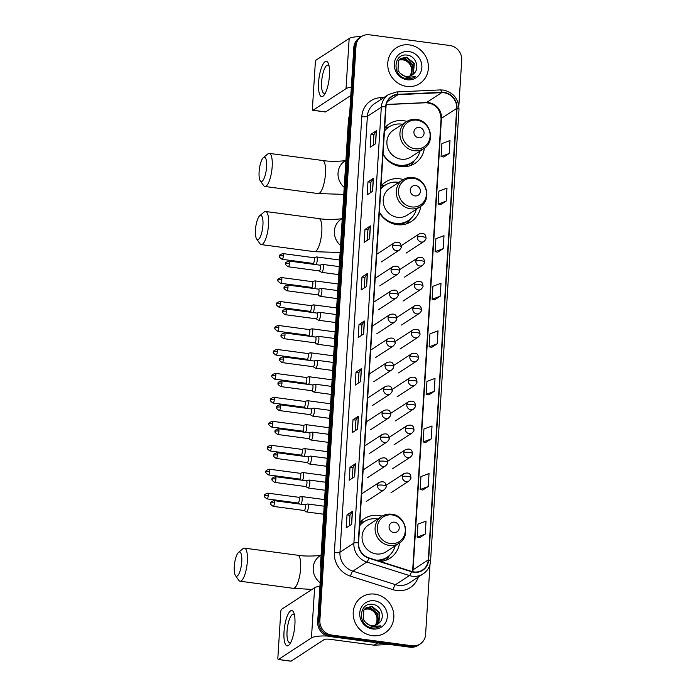 <?xml version="1.0" encoding="UTF-8"?>
<svg xmlns="http://www.w3.org/2000/svg" width="696" height="696" viewBox="0 0 696 696"><rect width="100%" height="100%" fill="white"/><g stroke="black" fill="none" stroke-linecap="round" stroke-linejoin="round"><path stroke-width="1.04" d="M382.052 516.145A23.586 21.959 56.9 0 0 378.737 515.449A23.586 21.959 56.9 0 0 364.4 518.616A23.586 21.959 56.9 0 0 359.841 522.679M403.228 179.516A23.586 21.959 56.9 0 0 399.913 178.82A23.586 21.959 56.9 0 0 385.584 181.987A23.586 21.959 56.9 0 0 381.017 186.049M379.346 212.558A23.586 21.959 56.9 0 0 397.025 224.66A23.586 21.959 56.9 0 0 411.362 221.493A23.586 21.959 56.9 0 0 420.723 206.338M406.882 121.4A23.586 21.959 56.9 0 0 403.567 120.695A23.586 21.959 56.9 0 0 389.238 123.862A23.586 21.959 56.9 0 0 384.671 127.925M383.009 154.434A23.586 21.959 56.9 0 0 400.687 166.535A23.586 21.959 56.9 0 0 415.016 163.369A23.586 21.959 56.9 0 0 424.386 148.213M380.164 561.437A23.586 21.959 56.9 0 0 390.178 558.122A23.586 21.959 56.9 0 0 399.548 542.967M458.847 105.853L461.726 60.169A13.354 12.432 56.9 0 0 449.851 45.51L369.506 34.8A13.354 12.432 56.9 0 0 361.389 36.592L359.214 38.01A13.354 12.432 56.9 0 0 353.829 47.502L317.689 621.815A13.354 12.432 56.9 0 0 329.565 636.475L409.909 647.184A13.354 12.432 56.9 0 0 418.026 645.392L419.114 644.687A13.354 12.432 56.9 0 1 410.997 646.48A13.354 12.432 56.9 0 0 419.114 644.687L420.201 643.974A13.354 12.432 56.9 0 0 425.595 634.482L430.006 564.378M360.302 37.306A13.354 12.432 56.9 0 0 354.916 46.789L318.785 621.102A13.354 12.432 56.9 0 0 330.652 635.77L410.997 646.48L330.652 635.77A13.354 12.432 56.9 0 1 318.785 621.102L354.916 46.789A13.354 12.432 56.9 0 1 360.302 37.306M409.379 44.909A21.358 19.888 56.9 0 0 396.398 47.78A21.358 19.888 56.9 0 0 388.49 69.992A21.358 19.888 56.9 0 0 406.769 86.426A21.358 19.888 56.9 0 0 419.749 83.563A21.358 19.888 56.9 0 0 427.657 61.344A21.358 19.888 56.9 0 0 409.379 44.909A21.358 19.888 56.9 0 0 396.398 47.78A21.358 19.888 56.9 0 0 388.49 69.992A21.358 19.888 56.9 0 0 406.769 86.426A21.358 19.888 56.9 0 0 419.749 83.563A21.358 19.888 56.9 0 0 427.657 61.344A21.358 19.888 56.9 0 0 409.379 44.909M374.822 594.14A21.358 19.888 56.9 0 0 361.85 597.003A21.358 19.888 56.9 0 0 353.933 619.222A21.358 19.888 56.9 0 0 372.212 635.657A21.358 19.888 56.9 0 0 385.192 632.786A21.358 19.888 56.9 0 0 393.101 610.575A21.358 19.888 56.9 0 0 374.822 594.14A21.358 19.888 56.9 0 0 361.85 597.003A21.358 19.888 56.9 0 0 353.933 619.222A21.358 19.888 56.9 0 0 372.212 635.657A21.358 19.888 56.9 0 0 385.192 632.786A21.358 19.888 56.9 0 0 393.101 610.575A21.358 19.888 56.9 0 0 374.822 594.14M444.031 92.751A14.242 13.259 -123.1 0 1 456.689 108.393L428.284 559.88A14.242 13.259 -123.1 0 1 422.533 570.007A14.242 13.259 -123.1 0 1 411.545 571.399L368.897 557.87A14.242 13.259 -123.1 0 1 358.579 542.75L386.002 106.81A14.242 13.259 -123.1 0 1 391.752 96.692A14.242 13.259 -123.1 0 1 398.042 94.673L441.664 92.646A14.242 13.259 -123.1 0 1 444.031 92.751M444.048 92.403A14.599 13.589 56.9 0 0 441.629 92.298L398.008 94.325A14.599 13.589 56.9 0 0 385.662 106.766L358.24 542.706A14.599 13.589 56.9 0 0 368.819 558.201L411.466 571.729A14.599 13.589 56.9 0 0 428.623 559.932L457.028 108.437A14.599 13.589 56.9 0 0 444.048 92.403M419.792 537.599L425.23 534.093L426.039 521.121L417.957 524.149L417.139 537.121L419.845 537.608M422.785 490.027L428.223 486.521L429.032 473.55L420.95 476.577L420.132 489.549L422.837 490.036M425.778 442.456L431.215 438.95L432.025 425.978L423.942 429.006L423.125 441.977L425.83 442.465M428.771 394.884L434.208 391.378L435.017 378.406L426.935 381.434L426.117 394.406L428.823 394.893M443.735 157.026L449.172 153.529L449.99 140.549L441.899 143.576L441.081 156.548L443.787 157.035M440.742 204.598L446.18 201.101L446.997 188.12L438.906 191.148L438.089 204.119L440.794 204.607M437.749 252.17L443.187 248.663L444.005 235.692L435.913 238.719L435.096 251.691L437.801 252.178M434.756 299.741L440.194 296.235L441.012 283.263L432.921 286.291L432.103 299.263L434.809 299.75M431.764 347.313L437.201 343.807L438.019 330.835L429.928 333.863L429.11 346.834L431.816 347.321M361.389 36.592A13.354 12.432 56.9 0 0 356.004 46.084L319.873 620.397A13.354 12.432 56.9 0 0 331.74 635.057L412.093 645.766A13.354 12.432 56.9 0 0 420.201 643.974M357.631 429.145L352.193 432.695L353.002 419.723L358.449 416.173L357.631 429.145M354.638 476.717L349.201 480.266L350.01 467.294L355.456 463.745L354.638 476.717M351.645 524.288L346.208 527.838L347.017 514.857L352.463 511.316L351.645 524.288M366.609 286.43L361.172 289.98L361.981 277.008L367.427 273.458L366.609 286.43M369.602 238.859L364.165 242.408L364.974 229.436L370.42 225.887L369.602 238.859M372.595 191.287L367.157 194.837L367.966 181.865L373.413 178.315L372.595 191.287M375.588 143.715L370.15 147.265L370.959 134.293L376.405 130.744L375.588 143.715M360.624 381.573L355.186 385.123L355.995 372.151L361.441 368.602L360.624 381.573M363.616 334.002L358.179 337.551L358.988 324.58L364.434 321.03L363.616 334.002M358.988 324.58L361.937 324.971M361.267 335.533L361.937 324.945L364.295 321.16A3.558 0.809 3.6 0 1 364.434 321.03M355.995 372.151L358.945 372.543L361.302 368.732A3.558 0.809 3.6 0 1 361.441 368.602M370.959 134.293L373.909 134.685L376.266 130.874A3.558 0.809 3.6 0 1 376.405 130.744M367.966 181.865L370.916 182.256M370.246 192.818L370.916 182.239L373.274 178.446A3.558 0.809 3.6 0 1 373.413 178.315M364.974 229.436L367.923 229.828L370.281 226.017A3.558 0.809 3.6 0 1 370.42 225.887M361.981 277.008L364.93 277.4M364.26 287.961L364.93 277.373L367.288 273.589A3.558 0.809 3.6 0 1 367.427 273.458M347.017 514.857L349.957 515.258M349.296 525.819L349.966 515.231L352.324 511.447A3.558 0.809 3.6 0 1 352.463 511.316M350.01 467.294L352.95 467.686L355.317 463.875A3.558 0.809 3.6 0 1 355.456 463.745M353.002 419.723L355.943 420.114M355.282 430.676L355.952 420.088L358.31 416.304A3.558 0.809 3.6 0 1 358.449 416.173M437.201 343.807L429.11 346.834M440.194 296.235L432.103 299.263M443.187 248.663L435.096 251.691M446.18 201.101L438.089 204.119M449.172 153.529L441.081 156.548M434.208 391.378L426.117 394.406M431.215 438.95L423.125 441.977M428.223 486.521L420.132 489.549M425.23 534.093L417.139 537.121M367.253 240.39L367.923 229.81M373.239 145.246L373.909 134.667M358.275 383.105L358.945 372.517M352.289 478.248L352.959 467.66M399.156 59.795L403.202 59.473C409.848 61.448 412.528 65.998 411.232 73.123A10.057 9.361 56.9 0 0 405.107 60.448L402.775 59.752L398.973 59.995M399.904 59.064L404.933 58.351L412.615 64.528L411.71 74.489L410.596 75.812M399.713 59.238L404.498 58.629L412.18 64.806L411.275 74.768L410.353 75.899M413.528 73.924C420.193 68.652 415.99 56.341 407.804 55.262C393.31 52.069 391.561 76.369 406.133 78.578L406.847 78.692C409.988 79.074 412.806 78.378 415.303 76.595L406.464 77.491L400.104 73.228A10.057 9.361 56.9 0 0 406.099 76.334A10.057 9.361 56.9 0 0 412.206 74.977A10.057 9.361 56.9 0 0 413.528 73.924L412.189 74.994M400.104 73.228L398.034 70.4L398.364 60.813L400.739 58.447L406.655 57.22L414.337 63.397L413.441 73.358L411.527 75.386M400.522 58.594L406.229 57.498L413.911 63.675L413.006 73.637L411.301 75.499M408.961 51.574A14.512 13.511 56.9 0 0 394.284 63.832A14.512 13.511 56.9 0 0 407.186 79.77A14.512 13.511 56.9 0 0 421.863 67.503A14.512 13.511 56.9 0 0 408.961 51.574M411.232 73.123L409.909 76.047M318.577 82.528A17.8 5.072 97.6 0 1 322.927 64.38A17.8 5.072 97.6 0 1 328.616 64.189A17.8 5.072 97.6 0 1 329.452 75.429A17.8 5.072 97.6 0 1 324.58 94.456A17.8 5.072 97.6 0 1 318.577 82.528M329.086 66.12A14.242 4.054 -82.4 0 0 327.851 65.119A14.242 4.054 -82.4 0 0 321.613 82.076A14.242 4.054 -82.4 0 0 324.084 93.36A14.242 4.054 -82.4 0 0 325.545 92.716M361.441 36.557A17.8 4.063 -176.4 0 0 349.175 38.506L316.123 60.073A2.227 0.635 -82.4 0 0 315.305 62.675L312.426 108.515A2.227 0.635 -82.4 0 0 312.808 110.281A2.227 0.635 -82.4 0 0 312.965 110.238L325.658 111.925L350.801 95.517M351.332 87.157A17.8 4.063 -176.4 0 0 346.016 88.679L312.965 110.238M259.112 171.799A12.241 3.489 -82.4 0 0 260.278 180.803A12.241 3.489 -82.4 0 0 264.045 178.507A12.241 3.489 -82.4 0 0 266.594 166.918A12.241 3.489 -82.4 0 0 263.366 157.635A12.241 3.489 -82.4 0 0 259.112 171.799M263.366 157.635L267.786 153.938A16.687 4.75 97.6 0 1 269.282 153.381A16.687 4.75 97.6 0 1 272.18 166.596A16.687 4.75 97.6 0 1 264.871 186.467A16.687 4.75 97.6 0 1 263.575 185.528L260.278 180.803M418.661 137.808A5.342 4.976 56.9 0 0 424.064 133.293A5.342 4.976 56.9 0 0 419.314 127.429A5.342 4.976 56.9 0 0 413.92 131.935A5.342 4.976 56.9 0 0 418.661 137.808M406.412 121.696L393.37 130.196A16.025 14.92 56.9 0 0 387.437 146.865A16.025 14.92 56.9 0 0 401.148 159.184A16.025 14.92 56.9 0 0 410.884 157.035L423.916 148.535C435.905 141.653 430.441 120.53 416.46 119.46C412.806 119.007 409.457 119.755 406.412 121.696A16.025 14.92 56.9 0 0 400.478 138.356A16.025 14.92 56.9 0 0 414.181 150.684A16.025 14.92 56.9 0 0 423.916 148.535M383.044 153.816A21.141 19.679 56.9 0 0 399.2 165.222A21.141 19.679 56.9 0 0 412.049 162.386A21.141 19.679 56.9 0 0 420.001 151.084M402.497 124.245A21.141 19.679 56.9 0 0 401.783 124.14A21.141 19.679 56.9 0 0 388.942 126.976A21.141 19.679 56.9 0 0 384.479 131.092M391.596 163.282A21.141 19.679 56.9 0 0 398.66 165.578A21.141 19.679 56.9 0 0 411.501 162.742L412.049 162.386M388.942 126.976L388.403 127.333A21.141 19.679 56.9 0 0 384.496 130.752M384.54 130.022A21.341 19.871 56.9 0 1 388.638 127.011L384.984 127.403M414.485 160.48L413.633 161.768A23.142 21.55 -123.1 0 1 410.266 165.665M255.458 229.924A12.241 3.489 -82.4 0 0 256.624 238.928A12.241 3.489 -82.4 0 0 260.382 236.631A12.241 3.489 -82.4 0 0 262.931 225.043A12.241 3.489 -82.4 0 0 259.712 215.76A12.241 3.489 -82.4 0 0 255.458 229.924M259.712 215.76L264.132 212.062A16.687 4.75 97.6 0 1 265.628 211.497A16.687 4.75 97.6 0 1 268.525 224.721A16.687 4.75 97.6 0 1 261.217 244.592A16.687 4.75 97.6 0 1 259.921 243.652L256.624 238.928M415.007 195.924A5.342 4.976 56.9 0 0 420.41 191.417A5.342 4.976 56.9 0 0 415.66 185.545A5.342 4.976 56.9 0 0 410.257 190.06A5.342 4.976 56.9 0 0 415.007 195.924M402.749 179.82L389.716 188.32A16.025 14.92 56.9 0 0 383.783 204.981A16.025 14.92 56.9 0 0 397.494 217.309A16.025 14.92 56.9 0 0 407.221 215.16L420.262 206.651C432.251 199.769 426.779 178.654 412.806 177.576C409.152 177.132 405.803 177.871 402.749 179.82A16.025 14.92 56.9 0 0 396.816 196.481A16.025 14.92 56.9 0 0 410.527 208.8A16.025 14.92 56.9 0 0 420.262 206.651M379.39 211.941A21.141 19.679 56.9 0 0 395.546 223.346A21.141 19.679 56.9 0 0 408.387 220.51A21.141 19.679 56.9 0 0 416.347 209.209M398.834 182.369A21.141 19.679 56.9 0 0 398.129 182.265A21.141 19.679 56.9 0 0 385.288 185.101A21.141 19.679 56.9 0 0 380.816 189.208M387.942 221.406A21.141 19.679 56.9 0 0 394.997 223.703A21.141 19.679 56.9 0 0 407.847 220.867L408.387 220.51M385.288 185.101L384.74 185.458A21.141 19.679 56.9 0 0 380.842 188.877M380.886 188.137A21.341 19.871 56.9 0 1 384.984 185.136L381.321 185.528M410.831 218.605L409.97 219.893A23.142 21.55 -123.1 0 1 406.603 223.781M234.274 566.553A12.241 3.489 -82.4 0 0 235.448 575.557A12.241 3.489 -82.4 0 0 239.206 573.26A12.241 3.489 -82.4 0 0 241.756 561.672A12.241 3.489 -82.4 0 0 238.537 552.389A12.241 3.489 -82.4 0 0 234.274 566.553M238.537 552.389L242.947 548.692A16.687 4.75 97.6 0 1 244.453 548.135A16.687 4.75 97.6 0 1 247.341 561.35A16.687 4.75 97.6 0 1 240.042 581.221A16.687 4.75 97.6 0 1 238.737 580.281L235.448 575.557M393.832 532.553A5.342 4.976 56.9 0 0 399.234 528.047A5.342 4.976 56.9 0 0 394.484 522.174A5.342 4.976 56.9 0 0 389.081 526.689A5.342 4.976 56.9 0 0 393.832 532.553M381.573 516.449L368.541 524.949A16.025 14.92 56.9 0 0 362.599 541.61A16.025 14.92 56.9 0 0 376.31 553.938A16.025 14.92 56.9 0 0 386.045 551.789L399.086 543.28C411.066 536.399 405.603 515.284 391.622 514.205C387.968 513.761 384.618 514.501 381.573 516.449A16.025 14.92 56.9 0 0 375.64 533.11A16.025 14.92 56.9 0 0 389.351 545.429A16.025 14.92 56.9 0 0 399.086 543.28M376.023 560.123A21.141 19.679 56.9 0 0 387.211 557.139A21.141 19.679 56.9 0 0 395.171 545.838M377.658 518.998A21.141 19.679 56.9 0 0 376.954 518.894A21.141 19.679 56.9 0 0 364.104 521.73A21.141 19.679 56.9 0 0 359.641 525.837M377.171 560.489A21.141 19.679 56.9 0 0 386.663 557.496L387.211 557.139M364.104 521.73L363.564 522.087A21.141 19.679 56.9 0 0 359.658 525.506M359.71 524.767A21.341 19.871 56.9 0 1 363.808 521.765L360.145 522.157M389.656 555.234L388.794 556.522A23.142 21.55 -123.1 0 1 385.427 560.41M315.975 264.637A4.002 1.14 -82.4 0 0 317.254 260.113A4.002 1.14 -82.4 0 0 316.567 256.937A4.002 1.14 -82.4 0 0 316.419 256.954A4.002 1.14 -82.4 0 0 316.28 257.015M313.017 263.401A2.897 0.827 -82.4 0 0 313.113 263.436A2.897 0.827 -82.4 0 0 313.322 263.384A2.897 0.827 -82.4 0 0 314.383 259.991A2.897 0.827 -82.4 0 0 313.879 257.703A2.897 0.827 -82.4 0 0 313.774 257.711M314.47 288.596A4.002 1.14 -82.4 0 0 315.749 284.072A4.002 1.14 -82.4 0 0 315.053 280.897A4.002 1.14 -82.4 0 0 314.914 280.906A4.002 1.14 -82.4 0 0 314.775 280.975M311.512 287.361A2.897 0.827 -82.4 0 0 311.608 287.396A2.897 0.827 -82.4 0 0 311.817 287.344A2.897 0.827 -82.4 0 0 312.869 283.951A2.897 0.827 -82.4 0 0 312.374 281.663A2.897 0.827 -82.4 0 0 312.269 281.671M312.965 312.548A4.002 1.14 -82.4 0 0 314.244 308.024A4.002 1.14 -82.4 0 0 313.548 304.857A4.002 1.14 -82.4 0 0 313.409 304.865A4.002 1.14 -82.4 0 0 313.261 304.935M309.998 311.321A2.897 0.827 -82.4 0 0 310.103 311.356A2.897 0.827 -82.4 0 0 310.303 311.295A2.897 0.827 -82.4 0 0 311.364 307.91A2.897 0.827 -82.4 0 0 310.868 305.622A2.897 0.827 -82.4 0 0 310.764 305.631M311.46 336.507A4.002 1.14 -82.4 0 0 312.739 331.983A4.002 1.14 -82.4 0 0 312.043 328.816A4.002 1.14 -82.4 0 0 311.895 328.825A4.002 1.14 -82.4 0 0 311.756 328.895M308.493 335.281A2.897 0.827 -82.4 0 0 308.589 335.315A2.897 0.827 -82.4 0 0 308.798 335.255A2.897 0.827 -82.4 0 0 309.859 331.87A2.897 0.827 -82.4 0 0 309.355 329.582A2.897 0.827 -82.4 0 0 309.25 329.591M309.946 360.467A4.002 1.14 -82.4 0 0 311.225 355.943A4.002 1.14 -82.4 0 0 310.538 352.776A4.002 1.14 -82.4 0 0 310.39 352.785A4.002 1.14 -82.4 0 0 310.251 352.855M306.988 359.24A2.897 0.827 -82.4 0 0 307.084 359.275A2.897 0.827 -82.4 0 0 307.293 359.214A2.897 0.827 -82.4 0 0 308.354 355.83A2.897 0.827 -82.4 0 0 307.85 353.533A2.897 0.827 -82.4 0 0 307.745 353.542M308.441 384.427A4.002 1.14 -82.4 0 0 309.72 379.903A4.002 1.14 -82.4 0 0 309.024 376.727A4.002 1.14 -82.4 0 0 308.885 376.745A4.002 1.14 -82.4 0 0 308.746 376.806M305.483 383.191A2.897 0.827 -82.4 0 0 305.579 383.235A2.897 0.827 -82.4 0 0 305.788 383.174A2.897 0.827 -82.4 0 0 306.84 379.79A2.897 0.827 -82.4 0 0 306.344 377.493A2.897 0.827 -82.4 0 0 306.24 377.502M306.936 408.387A4.002 1.14 -82.4 0 0 308.215 403.863A4.002 1.14 -82.4 0 0 307.519 400.687A4.002 1.14 -82.4 0 0 307.38 400.705A4.002 1.14 -82.4 0 0 307.232 400.765M303.969 407.151A2.897 0.827 -82.4 0 0 304.074 407.186A2.897 0.827 -82.4 0 0 304.274 407.134A2.897 0.827 -82.4 0 0 305.335 403.741A2.897 0.827 -82.4 0 0 304.839 401.453A2.897 0.827 -82.4 0 0 304.735 401.462M305.431 432.346A4.002 1.14 -82.4 0 0 306.71 427.822A4.002 1.14 -82.4 0 0 306.014 424.647A4.002 1.14 -82.4 0 0 305.866 424.656A4.002 1.14 -82.4 0 0 305.727 424.725M302.464 431.111A2.897 0.827 -82.4 0 0 302.56 431.146A2.897 0.827 -82.4 0 0 302.769 431.094A2.897 0.827 -82.4 0 0 303.83 427.701A2.897 0.827 -82.4 0 0 303.325 425.413A2.897 0.827 -82.4 0 0 303.221 425.421M303.917 456.306A4.002 1.14 -82.4 0 0 305.196 451.782A4.002 1.14 -82.4 0 0 304.509 448.607A4.002 1.14 -82.4 0 0 304.361 448.615A4.002 1.14 -82.4 0 0 304.222 448.685M300.959 455.071A2.897 0.827 -82.4 0 0 301.055 455.106A2.897 0.827 -82.4 0 0 301.264 455.053A2.897 0.827 -82.4 0 0 302.325 451.66A2.897 0.827 -82.4 0 0 301.82 449.372A2.897 0.827 -82.4 0 0 301.716 449.381M302.412 480.257A4.002 1.14 -82.4 0 0 303.691 475.733A4.002 1.14 -82.4 0 0 302.995 472.567A4.002 1.14 -82.4 0 0 302.856 472.575A4.002 1.14 -82.4 0 0 302.716 472.645M299.454 479.031A2.897 0.827 -82.4 0 0 299.55 479.065A2.897 0.827 -82.4 0 0 299.75 479.005A2.897 0.827 -82.4 0 0 300.811 475.62A2.897 0.827 -82.4 0 0 300.315 473.332A2.897 0.827 -82.4 0 0 300.211 473.341M300.907 504.217A4.002 1.14 -82.4 0 0 302.186 499.693A4.002 1.14 -82.4 0 0 301.49 496.526A4.002 1.14 -82.4 0 0 301.342 496.535A4.002 1.14 -82.4 0 0 301.203 496.605M297.94 502.99A2.897 0.827 -82.4 0 0 298.045 503.025A2.897 0.827 -82.4 0 0 298.245 502.964A2.897 0.827 -82.4 0 0 299.306 499.58A2.897 0.827 -82.4 0 0 298.801 497.292A2.897 0.827 -82.4 0 0 298.706 497.301M319.22 270.901L321.526 272.301A4.002 1.14 -82.4 0 0 321.656 272.353A4.002 1.14 -82.4 0 0 321.944 272.275A4.002 1.14 -82.4 0 0 323.379 268.056A4.002 1.14 -82.4 0 0 322.718 264.41A4.002 1.14 -82.4 0 0 322.579 264.419A4.002 1.14 -82.4 0 0 322.431 264.489M319.168 270.875A2.897 0.827 -82.4 0 0 319.273 270.909A2.897 0.827 -82.4 0 0 319.473 270.857A2.897 0.827 -82.4 0 0 320.534 267.464A2.897 0.827 -82.4 0 0 320.038 265.176A2.897 0.827 -82.4 0 0 319.934 265.185M317.715 294.86L320.021 296.261A4.002 1.14 -82.4 0 0 320.151 296.313A4.002 1.14 -82.4 0 0 320.438 296.235A4.002 1.14 -82.4 0 0 321.865 292.015A4.002 1.14 -82.4 0 0 321.213 288.37A4.002 1.14 -82.4 0 0 321.065 288.379A4.002 1.14 -82.4 0 0 320.926 288.449M317.663 294.834A2.897 0.827 -82.4 0 0 317.759 294.869A2.897 0.827 -82.4 0 0 317.968 294.808A2.897 0.827 -82.4 0 0 319.029 291.424A2.897 0.827 -82.4 0 0 318.524 289.136A2.897 0.827 -82.4 0 0 318.42 289.144M316.202 318.82L318.507 320.221A4.002 1.14 -82.4 0 0 318.646 320.264A4.002 1.14 -82.4 0 0 318.933 320.186A4.002 1.14 -82.4 0 0 320.36 315.975A4.002 1.14 -82.4 0 0 319.708 312.33A4.002 1.14 -82.4 0 0 319.56 312.339A4.002 1.14 -82.4 0 0 319.421 312.408M316.158 318.794A2.897 0.827 -82.4 0 0 316.254 318.829A2.897 0.827 -82.4 0 0 316.462 318.768A2.897 0.827 -82.4 0 0 317.524 315.384A2.897 0.827 -82.4 0 0 317.019 313.096A2.897 0.827 -82.4 0 0 316.915 313.104M314.696 342.78L317.002 344.181A4.002 1.14 -82.4 0 0 317.141 344.224A4.002 1.14 -82.4 0 0 317.42 344.146A4.002 1.14 -82.4 0 0 318.855 339.926A4.002 1.14 -82.4 0 0 318.194 336.29A4.002 1.14 -82.4 0 0 318.055 336.298A4.002 1.14 -82.4 0 0 317.915 336.368M314.653 342.754A2.897 0.827 -82.4 0 0 314.749 342.789A2.897 0.827 -82.4 0 0 314.957 342.728A2.897 0.827 -82.4 0 0 316.01 339.344A2.897 0.827 -82.4 0 0 315.514 337.047A2.897 0.827 -82.4 0 0 315.41 337.055M313.191 366.74L315.497 368.132A4.002 1.14 -82.4 0 0 315.627 368.184A4.002 1.14 -82.4 0 0 315.914 368.106A4.002 1.14 -82.4 0 0 317.35 363.886A4.002 1.14 -82.4 0 0 316.689 360.241A4.002 1.14 -82.4 0 0 316.55 360.258A4.002 1.14 -82.4 0 0 316.402 360.319M313.139 366.705A2.897 0.827 -82.4 0 0 313.243 366.74A2.897 0.827 -82.4 0 0 313.444 366.688A2.897 0.827 -82.4 0 0 314.505 363.303A2.897 0.827 -82.4 0 0 314.009 361.006A2.897 0.827 -82.4 0 0 313.905 361.015M311.686 390.7L313.992 392.092A4.002 1.14 -82.4 0 0 314.122 392.144A4.002 1.14 -82.4 0 0 314.409 392.065A4.002 1.14 -82.4 0 0 315.836 387.846A4.002 1.14 -82.4 0 0 315.184 384.201A4.002 1.14 -82.4 0 0 315.036 384.218A4.002 1.14 -82.4 0 0 314.897 384.279M311.634 390.665A2.897 0.827 -82.4 0 0 311.73 390.7A2.897 0.827 -82.4 0 0 311.939 390.647A2.897 0.827 -82.4 0 0 313 387.254A2.897 0.827 -82.4 0 0 312.495 384.966A2.897 0.827 -82.4 0 0 312.391 384.975M310.172 414.651L312.478 416.051A4.002 1.14 -82.4 0 0 312.617 416.104A4.002 1.14 -82.4 0 0 312.904 416.025A4.002 1.14 -82.4 0 0 314.331 411.806A4.002 1.14 -82.4 0 0 313.678 408.16A4.002 1.14 -82.4 0 0 313.531 408.169A4.002 1.14 -82.4 0 0 313.391 408.239M310.129 414.625A2.897 0.827 -82.4 0 0 310.225 414.659A2.897 0.827 -82.4 0 0 310.433 414.607A2.897 0.827 -82.4 0 0 311.495 411.214A2.897 0.827 -82.4 0 0 310.99 408.926A2.897 0.827 -82.4 0 0 310.886 408.935M308.667 438.611L310.973 440.011A4.002 1.14 -82.4 0 0 311.112 440.063A4.002 1.14 -82.4 0 0 311.39 439.985A4.002 1.14 -82.4 0 0 312.826 435.766A4.002 1.14 -82.4 0 0 312.165 432.12A4.002 1.14 -82.4 0 0 312.025 432.129A4.002 1.14 -82.4 0 0 311.886 432.199M308.624 438.584A2.897 0.827 -82.4 0 0 308.72 438.619A2.897 0.827 -82.4 0 0 308.928 438.567A2.897 0.827 -82.4 0 0 309.981 435.174A2.897 0.827 -82.4 0 0 309.485 432.886A2.897 0.827 -82.4 0 0 309.381 432.895M307.162 462.57L309.468 463.971A4.002 1.14 -82.4 0 0 309.598 464.023A4.002 1.14 -82.4 0 0 309.885 463.945A4.002 1.14 -82.4 0 0 311.321 459.725A4.002 1.14 -82.4 0 0 310.66 456.08A4.002 1.14 -82.4 0 0 310.52 456.089A4.002 1.14 -82.4 0 0 310.373 456.158M307.11 462.544A2.897 0.827 -82.4 0 0 307.214 462.579A2.897 0.827 -82.4 0 0 307.415 462.518A2.897 0.827 -82.4 0 0 308.476 459.134A2.897 0.827 -82.4 0 0 307.98 456.846A2.897 0.827 -82.4 0 0 307.876 456.854M305.657 486.53L307.963 487.931A4.002 1.14 -82.4 0 0 308.093 487.974A4.002 1.14 -82.4 0 0 308.38 487.896A4.002 1.14 -82.4 0 0 309.807 483.677A4.002 1.14 -82.4 0 0 309.155 480.04A4.002 1.14 -82.4 0 0 309.007 480.049A4.002 1.14 -82.4 0 0 308.867 480.118M305.605 486.504A2.897 0.827 -82.4 0 0 305.701 486.539A2.897 0.827 -82.4 0 0 305.909 486.478A2.897 0.827 -82.4 0 0 306.971 483.094A2.897 0.827 -82.4 0 0 306.466 480.805A2.897 0.827 -82.4 0 0 306.362 480.814M304.143 510.49L306.449 511.891A4.002 1.14 -82.4 0 0 306.588 511.934A4.002 1.14 -82.4 0 0 306.875 511.856A4.002 1.14 -82.4 0 0 308.302 507.636A4.002 1.14 -82.4 0 0 307.649 503.991A4.002 1.14 -82.4 0 0 307.501 504.008A4.002 1.14 -82.4 0 0 307.362 504.069M304.1 510.455A2.897 0.827 -82.4 0 0 304.195 510.499A2.897 0.827 -82.4 0 0 304.404 510.438A2.897 0.827 -82.4 0 0 305.466 507.053A2.897 0.827 -82.4 0 0 304.961 504.757A2.897 0.827 -82.4 0 0 304.857 504.765M284.02 631.759A17.8 5.072 97.6 0 1 288.37 613.611A17.8 5.072 97.6 0 1 294.06 613.42A17.8 5.072 97.6 0 1 294.895 624.66A17.8 5.072 97.6 0 1 290.023 643.687A17.8 5.072 97.6 0 1 284.02 631.759M294.53 615.351A14.242 4.054 -82.4 0 0 293.294 614.351A14.242 4.054 -82.4 0 0 287.056 631.307A14.242 4.054 -82.4 0 0 289.527 642.582A14.242 4.054 -82.4 0 0 290.989 641.947M319.934 586.223A17.8 4.063 -176.4 0 0 314.618 587.737L281.567 609.296A2.227 0.635 -82.4 0 0 280.758 611.906L277.869 657.746A2.227 0.635 -82.4 0 0 278.252 659.512A2.227 0.635 -82.4 0 0 278.417 659.469L291.102 661.157L324.153 639.598A4.454 1.018 3.6 0 1 329.739 639.276L373.961 645.166L377.484 642.869M327.555 636.048A17.8 4.063 -176.4 0 0 311.46 637.901L278.417 659.469M389.543 644.47A2.227 2.071 -123.1 0 1 389.482 644.479L374.326 645.183A2.227 2.071 -123.1 0 1 373.961 645.166M364.6 609.026L368.654 608.704C375.292 610.67 377.971 615.221 376.675 622.346A10.057 9.361 56.9 0 0 370.559 609.67L368.219 608.983L364.426 609.226M365.356 608.295L370.376 607.573L378.058 613.75L377.154 623.712L376.04 625.034M365.156 608.469L369.941 607.86L377.624 614.037L376.727 623.999L375.796 625.13M378.981 623.146C385.636 617.883 381.434 605.572 373.247 604.493C358.762 601.3 357.013 625.6 371.577 627.809L372.29 627.923C375.431 628.305 378.25 627.601 380.755 625.826L371.908 626.722L365.548 622.459A10.057 9.361 56.9 0 0 371.542 625.556A10.057 9.361 56.9 0 0 377.658 624.208A10.057 9.361 56.9 0 0 378.981 623.146L377.632 624.225M365.548 622.459L363.477 619.631L363.808 610.044L366.183 607.678L372.108 606.451L379.79 612.628L378.885 622.589L376.971 624.608M365.965 607.817L371.673 606.729L379.355 612.906L378.45 622.868L376.745 624.73M374.405 600.796A14.512 13.511 56.9 0 0 359.736 613.063A14.512 13.511 56.9 0 0 372.63 628.993A14.512 13.511 56.9 0 0 387.307 616.734A14.512 13.511 56.9 0 0 374.405 600.796M376.675 622.346L375.353 625.269M353.829 47.502L356.004 46.084M409.909 647.184L412.093 645.766M329.565 636.475L331.74 635.057M317.689 621.815L319.873 620.397M349.575 115.005A17.8 16.573 56.9 0 0 348.931 118.729L349.366 118.451M320.986 569.519L320.517 564.186L348.505 119.294A8.9 2.027 3.6 0 1 348.931 118.729L321.369 563.342M320.517 564.186A8.9 2.027 3.6 0 1 320.943 563.621A17.8 16.573 56.9 0 0 321.117 567.449M456.689 108.393L441.455 118.329A14.242 13.259 56.9 0 0 428.797 102.686A14.242 13.259 56.9 0 0 426.43 102.582L386.358 104.444M418.296 577.019A22.255 20.715 -123.1 0 1 396.798 590.53A22.255 20.715 -123.1 0 1 393.153 589.712L350.506 576.184A22.255 20.715 -123.1 0 1 334.367 552.563L361.798 116.624A22.255 20.715 -123.1 0 1 380.608 97.657L383.992 97.501M411.466 571.729A4.454 1.07 107.6 0 1 409.439 575.575L395.511 584.657A17.8 16.573 56.9 0 0 398.434 585.319A17.8 16.573 56.9 0 0 409.248 582.926L423.177 573.843A17.8 16.573 -123.1 0 1 409.439 575.575L366.792 562.046A17.8 16.573 -123.1 0 1 353.89 543.15L381.312 107.21A4.454 1.018 3.6 0 1 385.662 106.766M428.623 559.932A4.454 1.018 3.6 0 1 430.58 560.898L458.986 109.411C458.673 98.867 453.427 92.411 443.256 90.054L440.246 89.923A4.454 1.427 87.3 0 1 441.629 92.298M358.24 542.706A4.454 1.018 -176.4 0 0 353.89 543.15L339.961 552.232A17.8 16.573 56.9 0 0 352.863 571.138L395.511 584.657A4.454 1.07 -72.4 0 0 393.153 589.712M368.819 558.201A4.454 1.07 107.6 0 1 366.792 562.046L352.863 571.138A4.454 1.07 -72.4 0 0 350.506 576.184M440.246 89.923L396.624 91.95A4.454 1.427 87.3 0 1 398.008 94.325M361.798 116.624A4.454 1.018 3.6 0 0 367.384 116.302L381.312 107.21A17.8 16.573 -123.1 0 1 388.499 94.56L374.579 103.643A17.8 16.573 56.9 0 0 367.384 116.302L339.961 552.232A4.454 1.018 3.6 0 1 334.367 552.563M458.986 109.411A4.454 1.018 -176.4 0 0 457.028 108.437M380.608 97.657A4.454 1.427 -92.7 0 0 380.956 99.484M412.798 571.729A14.242 13.259 56.9 0 0 413.05 569.824L441.455 118.329A8.013 1.827 3.6 0 0 441.073 118.842C440.298 108.889 435.261 103.521 425.969 102.747A8.013 2.567 -92.7 0 0 426.43 102.582L441.664 92.646M428.284 559.88L413.05 569.824A8.013 1.827 3.6 0 0 412.667 570.328L441.073 118.842M398.042 94.673L387.376 101.633M363.477 334.089L364.295 321.16M366.47 286.517L367.288 273.589M369.463 238.945L370.281 226.017M372.456 191.374L373.274 178.446M375.449 143.802L376.266 130.874M360.485 381.66L361.302 368.732M357.492 429.232L358.31 416.304M354.499 476.803L355.317 463.875M351.506 524.375L352.324 511.447M346.016 88.679L349.175 38.506M343.789 194.367L318.159 193.566A16.687 4.75 -82.4 0 0 325.467 173.696A16.687 4.75 -82.4 0 0 322.57 160.48C332.644 162.238 347.4 160.663 346.277 160.315M344.224 187.381A16.687 15.538 -123.1 0 1 338.038 172.965A16.687 15.538 -123.1 0 1 344.781 161.107L345.929 160.358M415.225 148.787A14.72 13.703 56.9 0 0 430.111 136.346A14.72 13.703 56.9 0 0 417.026 120.182A14.72 13.703 56.9 0 0 402.14 132.623A14.72 13.703 56.9 0 0 415.225 148.787M400.94 166.57A21.341 19.871 56.9 0 0 412.963 161.742M340.126 252.491L314.505 251.691A16.687 4.75 -82.4 0 0 321.804 231.82A16.687 4.75 -82.4 0 0 318.916 218.605C328.99 220.362 343.746 218.779 342.623 218.431M340.57 245.505A16.687 15.538 -123.1 0 1 334.385 231.089A16.687 15.538 -123.1 0 1 341.127 219.223L342.267 218.474M411.571 206.912A14.72 13.703 56.9 0 0 426.457 194.471A14.72 13.703 56.9 0 0 413.372 178.306A14.72 13.703 56.9 0 0 398.486 190.748A14.72 13.703 56.9 0 0 411.571 206.912M397.285 224.695A21.341 19.871 56.9 0 0 409.309 219.866M312.017 589.434L293.32 588.32A16.687 4.75 -82.4 0 0 300.629 568.449A16.687 4.75 -82.4 0 0 297.731 555.234C307.806 556.991 322.57 555.408 321.439 555.06M320.151 582.743A16.687 15.538 -123.1 0 1 313.209 567.718A16.687 15.538 -123.1 0 1 319.942 555.852L321.091 555.103M390.386 543.541A14.72 13.703 56.9 0 0 405.272 531.1A14.72 13.703 56.9 0 0 392.187 514.936A14.72 13.703 56.9 0 0 377.302 527.377A14.72 13.703 56.9 0 0 390.386 543.541M378.876 561.037A21.341 19.871 56.9 0 0 388.133 556.495M401.192 245.688L419.149 233.978C425.674 231.959 425.7 236.214 426.022 237.98A4.454 1.018 -176.4 0 0 422.942 236.814A4.454 1.018 3.6 0 0 417.348 237.145A4.454 4.141 56.9 0 0 424.012 241.434L406.055 253.144M419.149 233.978A4.454 4.141 56.9 0 0 417.348 237.145M283.342 255.858A2.897 0.827 -82.4 0 0 282.837 253.57C279.905 254.605 278.818 255.502 279.566 256.25A2.897 0.661 -176.4 0 1 279.705 256.067A2.897 0.661 3.6 0 1 283.342 255.858A2.897 0.827 -82.4 0 1 282.071 259.303L313.113 263.436M399.687 269.648L417.644 257.938C424.168 255.919 424.195 260.173 424.517 261.94A4.454 1.018 -176.4 0 0 421.428 260.774A4.454 1.018 3.6 0 0 415.843 261.096A4.454 4.141 56.9 0 0 422.507 265.394L404.55 277.104M417.644 257.938A4.454 4.141 56.9 0 0 415.843 261.096M281.837 279.818A2.897 0.827 -82.4 0 0 281.332 277.521C278.4 278.565 277.304 279.453 278.061 280.21A2.897 0.661 -176.4 0 1 278.2 280.027A2.897 0.661 3.6 0 1 281.837 279.818A2.897 0.827 -82.4 0 1 280.566 283.263L311.608 287.396M398.182 293.608L416.13 281.897C422.655 279.879 422.69 284.133 423.003 285.899A4.454 1.018 -176.4 0 0 419.923 284.734A4.454 1.018 3.6 0 0 414.337 285.055A4.454 4.141 56.9 0 0 420.993 289.345L403.045 301.064M416.13 281.897A4.454 4.141 56.9 0 0 414.337 285.055M280.323 303.778A2.897 0.827 -82.4 0 0 279.827 301.481C276.886 302.516 275.799 303.413 276.556 304.169A2.897 0.661 -176.4 0 1 276.695 303.987A2.897 0.661 3.6 0 1 280.323 303.778A2.897 0.827 -82.4 0 1 279.061 307.214L310.103 311.356M396.668 317.567L414.625 305.849C421.15 303.839 421.176 308.093 421.498 309.859A4.454 1.018 -176.4 0 0 418.418 308.693A4.454 1.018 3.6 0 0 412.824 309.015A4.454 4.141 56.9 0 0 419.488 313.304L401.531 325.023M414.625 305.849A4.454 4.141 56.9 0 0 412.824 309.015M278.818 327.729A2.897 0.827 -82.4 0 0 278.313 325.441C275.381 326.476 274.294 327.372 275.05 328.129A2.897 0.661 -176.4 0 1 275.19 327.947A2.897 0.661 3.6 0 1 278.818 327.729A2.897 0.827 -82.4 0 1 277.556 331.174L308.589 335.315M395.163 341.527L413.12 329.808C419.644 327.79 419.671 332.044 419.993 333.819A4.454 1.018 -176.4 0 0 416.913 332.653A4.454 1.018 3.6 0 0 411.319 332.975A4.454 4.141 56.9 0 0 417.983 337.264L400.026 348.974M413.12 329.808A4.454 4.141 56.9 0 0 411.319 332.975M277.312 351.689A2.897 0.827 -82.4 0 0 276.808 349.401C273.876 350.436 272.788 351.332 273.537 352.089A2.897 0.661 -176.4 0 1 273.676 351.898A2.897 0.661 3.6 0 1 277.312 351.689A2.897 0.827 -82.4 0 1 276.042 355.134L307.084 359.275M393.658 365.478L411.606 353.768C418.139 351.75 418.165 356.004 418.487 357.779A4.454 1.018 -176.4 0 0 415.399 356.613A4.454 1.018 3.6 0 0 409.814 356.935A4.454 4.141 56.9 0 0 416.478 361.224L398.521 372.934M411.606 353.768A4.454 4.141 56.9 0 0 409.814 356.935M275.807 375.649A2.897 0.827 -82.4 0 0 275.303 373.361C272.371 374.396 271.275 375.292 272.032 376.049A2.897 0.661 -176.4 0 1 272.171 375.857A2.897 0.661 3.6 0 1 275.807 375.649A2.897 0.827 -82.4 0 1 274.537 379.094L305.579 383.235M392.152 389.438L410.101 377.728C416.626 375.709 416.66 379.964 416.974 381.739A4.454 1.018 -176.4 0 0 413.894 380.564A4.454 1.018 3.6 0 0 408.308 380.895A4.454 4.141 56.9 0 0 414.964 385.184L397.016 396.894M410.101 377.728A4.454 4.141 56.9 0 0 408.308 380.895M274.294 399.608A2.897 0.827 -82.4 0 0 273.798 397.32C270.857 398.356 269.77 399.252 270.526 400A2.897 0.661 -176.4 0 1 270.666 399.817A2.897 0.661 3.6 0 1 274.294 399.608A2.897 0.827 -82.4 0 1 273.032 403.054L304.074 407.186M390.639 413.398L408.595 401.688C415.12 399.669 415.147 403.924 415.469 405.69A4.454 1.018 -176.4 0 0 412.389 404.524A4.454 1.018 3.6 0 0 406.795 404.846A4.454 4.141 56.9 0 0 413.459 409.144L395.502 420.854M408.595 401.688A4.454 4.141 56.9 0 0 406.795 404.846M272.788 423.568A2.897 0.827 -82.4 0 0 272.284 421.28C269.352 422.315 268.264 423.212 269.021 423.96A2.897 0.661 -176.4 0 1 269.161 423.777A2.897 0.661 3.6 0 1 272.788 423.568A2.897 0.827 -82.4 0 1 271.527 427.013L302.56 431.146M389.134 437.358L407.09 425.647C413.615 423.629 413.642 427.883 413.963 429.65A4.454 1.018 -176.4 0 0 410.884 428.484A4.454 1.018 3.6 0 0 405.29 428.806A4.454 4.141 56.9 0 0 411.954 433.103L393.997 444.814M407.09 425.647A4.454 4.141 56.9 0 0 405.29 428.806M271.283 447.528A2.897 0.827 -82.4 0 0 270.779 445.231C267.847 446.275 266.759 447.163 267.508 447.92A2.897 0.661 -176.4 0 1 267.647 447.737A2.897 0.661 3.6 0 1 271.283 447.528A2.897 0.827 -82.4 0 1 270.013 450.973L301.055 455.106M387.629 461.317L405.577 449.607C412.11 447.589 412.136 451.843 412.458 453.609A4.454 1.018 -176.4 0 0 409.37 452.443A4.454 1.018 3.6 0 0 403.784 452.765A4.454 4.141 56.9 0 0 410.44 457.055L392.492 468.773M405.577 449.607A4.454 4.141 56.9 0 0 403.784 452.765M269.778 471.488A2.897 0.827 -82.4 0 0 269.274 469.191C266.342 470.226 265.246 471.122 266.002 471.879A2.897 0.661 -176.4 0 1 266.142 471.697A2.897 0.661 3.6 0 1 269.778 471.488A2.897 0.827 -82.4 0 1 268.508 474.924L299.55 479.065M386.123 485.277L404.072 473.558C410.596 471.54 410.631 475.803 410.945 477.569A4.454 1.018 -176.4 0 0 407.865 476.403A4.454 1.018 3.6 0 0 402.279 476.725A4.454 4.141 56.9 0 0 408.935 481.014L390.987 492.725M404.072 473.558A4.454 4.141 56.9 0 0 402.279 476.725M268.264 495.439A2.897 0.827 -82.4 0 0 267.769 493.151C264.828 494.186 263.74 495.082 264.497 495.839A2.897 0.661 -176.4 0 1 264.637 495.656A2.897 0.661 3.6 0 1 268.264 495.439A2.897 0.827 -82.4 0 1 267.003 498.884L298.045 503.025M289.493 263.332A2.897 0.827 -82.4 0 0 288.997 261.035C286.056 262.079 284.969 262.966 285.725 263.723A2.897 0.661 -176.4 0 1 285.865 263.54A2.897 0.661 3.6 0 1 289.493 263.332A2.897 0.827 -82.4 0 1 288.231 266.777L319.273 270.909M376.727 254.266L394.371 242.756C400.896 240.738 400.931 244.992 401.244 246.758A4.454 1.018 -176.4 0 0 398.164 245.592A4.454 1.018 3.6 0 0 392.579 245.923A4.454 4.141 56.9 0 0 399.234 250.212L381.286 261.922M394.371 242.756A4.454 4.141 56.9 0 0 392.579 245.923M287.987 287.291A2.897 0.827 -82.4 0 0 287.483 284.995C284.551 286.03 283.463 286.926 284.22 287.683A2.897 0.661 -176.4 0 1 284.36 287.5A2.897 0.661 3.6 0 1 287.987 287.291A2.897 0.827 -82.4 0 1 286.726 290.728L317.759 294.869M375.222 278.226L392.866 266.716C399.391 264.697 399.417 268.952 399.739 270.718A4.454 1.018 -176.4 0 0 396.659 269.552A4.454 1.018 3.6 0 0 391.065 269.874A4.454 4.141 56.9 0 0 397.729 274.172L379.772 285.882M392.866 266.716A4.454 4.141 56.9 0 0 391.065 269.874M286.482 311.243A2.897 0.827 -82.4 0 0 285.978 308.954C283.046 309.99 281.958 310.886 282.707 311.643A2.897 0.661 -176.4 0 1 282.846 311.46A2.897 0.661 3.6 0 1 286.482 311.243A2.897 0.827 -82.4 0 1 285.212 314.688L316.254 318.829M373.709 302.186L391.361 290.676C397.886 288.657 397.912 292.912 398.234 294.678A4.454 1.018 -176.4 0 0 395.154 293.512A4.454 1.018 3.6 0 0 389.56 293.834A4.454 4.141 56.9 0 0 396.224 298.123L378.267 309.842M391.361 290.676A4.454 4.141 56.9 0 0 389.56 293.834M284.977 335.202A2.897 0.827 -82.4 0 0 284.473 332.914C281.541 333.95 280.445 334.846 281.201 335.603A2.897 0.661 -176.4 0 1 281.341 335.411A2.897 0.661 3.6 0 1 284.977 335.202A2.897 0.827 -82.4 0 1 283.707 338.647L314.749 342.789M372.203 326.146L389.847 314.627C396.372 312.608 396.407 316.871 396.72 318.637A4.454 1.018 -176.4 0 0 393.64 317.472A4.454 1.018 3.6 0 0 388.055 317.794A4.454 4.141 56.9 0 0 394.71 322.083L376.762 333.802M389.847 314.627A4.454 4.141 56.9 0 0 388.055 317.794M283.463 359.162A2.897 0.827 -82.4 0 0 282.967 356.874C280.027 357.909 278.939 358.805 279.696 359.562A2.897 0.661 -176.4 0 1 279.835 359.371A2.897 0.661 3.6 0 1 283.463 359.162A2.897 0.827 -82.4 0 1 282.202 362.607L313.243 366.74M370.698 350.105L388.342 338.587C394.867 336.568 394.893 340.822 395.215 342.597A4.454 1.018 -176.4 0 0 392.135 341.431A4.454 1.018 3.6 0 0 386.55 341.753A4.454 4.141 56.9 0 0 393.205 346.043L375.257 357.753M388.342 338.587A4.454 4.141 56.9 0 0 386.55 341.753M281.958 383.122A2.897 0.827 -82.4 0 0 281.454 380.834C278.522 381.869 277.434 382.765 278.191 383.513A2.897 0.661 -176.4 0 1 278.33 383.331A2.897 0.661 3.6 0 1 281.958 383.122A2.897 0.827 -82.4 0 1 280.697 386.567L311.73 390.7M369.193 374.056L386.837 362.546C393.362 360.528 393.388 364.782 393.71 366.557A4.454 1.018 -176.4 0 0 390.63 365.391A4.454 1.018 3.6 0 0 385.036 365.713A4.454 4.141 56.9 0 0 391.7 370.002L373.743 381.712M386.837 362.546A4.454 4.141 56.9 0 0 385.036 365.713M280.453 407.082A2.897 0.827 -82.4 0 0 279.949 404.785C277.017 405.829 275.929 406.725 276.677 407.473A2.897 0.661 -176.4 0 1 276.817 407.29A2.897 0.661 3.6 0 1 280.453 407.082A2.897 0.827 -82.4 0 1 279.183 410.527L310.225 414.659M367.679 398.016L385.332 386.506C391.857 384.488 391.883 388.742 392.205 390.517A4.454 1.018 -176.4 0 0 389.125 389.342A4.454 1.018 3.6 0 0 383.531 389.673A4.454 4.141 56.9 0 0 390.195 393.962L372.238 405.672M385.332 386.506A4.454 4.141 56.9 0 0 383.531 389.673M278.948 431.041A2.897 0.827 -82.4 0 0 278.444 428.745C275.512 429.789 274.415 430.676 275.172 431.433A2.897 0.661 -176.4 0 1 275.311 431.25A2.897 0.661 3.6 0 1 278.948 431.041A2.897 0.827 -82.4 0 1 277.678 434.487L308.72 438.619M366.174 421.976L383.818 410.466C390.343 408.448 390.378 412.702 390.691 414.468A4.454 1.018 -176.4 0 0 387.611 413.302A4.454 1.018 3.6 0 0 382.026 413.624A4.454 4.141 56.9 0 0 388.681 417.922L370.733 429.632M383.818 410.466A4.454 4.141 56.9 0 0 382.026 413.624M277.434 454.993A2.897 0.827 -82.4 0 0 276.938 452.704C273.998 453.74 272.91 454.636 273.667 455.393A2.897 0.661 -176.4 0 1 273.806 455.21A2.897 0.661 3.6 0 1 277.434 454.993A2.897 0.827 -82.4 0 1 276.173 458.438L307.214 462.579M364.669 445.936L382.313 434.426C388.838 432.407 388.864 436.662 389.186 438.428A4.454 1.018 -176.4 0 0 386.106 437.262A4.454 1.018 3.6 0 0 380.521 437.584A4.454 4.141 56.9 0 0 387.176 441.882L369.228 453.592M382.313 434.426A4.454 4.141 56.9 0 0 380.521 437.584M275.929 478.952A2.897 0.827 -82.4 0 0 275.425 476.664C272.493 477.7 271.405 478.596 272.162 479.353A2.897 0.661 -176.4 0 1 272.301 479.17A2.897 0.661 3.6 0 1 275.929 478.952A2.897 0.827 -82.4 0 1 274.668 482.398L305.701 486.539M363.164 469.896L380.808 458.377C387.333 456.367 387.359 460.622 387.681 462.388A4.454 1.018 -176.4 0 0 384.601 461.222A4.454 1.018 3.6 0 0 379.007 461.544A4.454 4.141 56.9 0 0 385.671 465.833L367.714 477.552M380.808 458.377A4.454 4.141 56.9 0 0 379.007 461.544M274.424 502.912A2.897 0.827 -82.4 0 0 273.92 500.624C270.988 501.659 269.9 502.555 270.648 503.312A2.897 0.661 -176.4 0 1 270.788 503.121A2.897 0.661 3.6 0 1 274.424 502.912A2.897 0.827 -82.4 0 1 273.154 506.357L304.195 510.499M361.65 493.855L379.303 482.337C385.828 480.318 385.854 484.581 386.176 486.347A4.454 1.018 -176.4 0 0 383.087 485.182A4.454 1.018 3.6 0 0 377.502 485.503A4.454 4.141 56.9 0 0 384.166 489.793L366.209 501.503M379.303 482.337A4.454 4.141 56.9 0 0 377.502 485.503M311.46 637.901L314.618 587.737M377.806 642.913L374.326 645.183M348.505 119.294L349.636 114.127M396.624 91.95L388.499 94.56M423.177 573.843C427.64 570.772 430.111 566.457 430.58 560.898M425.969 102.747L386.324 104.591M412.519 571.668L412.667 570.328M325.493 111.969L312.808 110.281M318.159 193.566L264.871 186.467M322.57 160.48L269.282 153.381M314.505 251.691L261.217 244.592M318.916 218.605L265.628 211.497M293.32 588.32L240.042 581.221M297.731 555.234L244.453 548.135M313.826 257.694L316.419 256.954M426.022 237.98C426.291 238.632 425.621 239.789 424.012 241.434M339.657 260.017L316.567 256.937M313.061 263.436L314.783 264.471M282.837 253.57L313.879 257.703M282.071 259.303C279.583 257.546 278.748 256.528 279.566 256.25M312.321 281.654L314.914 280.906M424.517 261.94C424.786 262.592 424.116 263.74 422.507 265.394M338.152 283.977L315.053 280.897M311.556 287.387L313.278 288.431M281.332 277.521L312.374 281.663M280.566 283.263C278.069 281.506 277.234 280.488 278.061 280.21M310.816 305.614L313.409 304.865M423.003 285.899C423.281 286.552 422.611 287.7 420.993 289.345M336.638 307.936L313.548 304.857M310.051 311.347L311.773 312.391M279.827 301.481L310.868 305.622M279.061 307.214C276.564 305.466 275.729 304.448 276.556 304.169M309.302 329.573L311.895 328.825M421.498 309.859C421.776 310.512 421.097 311.66 419.488 313.304M335.133 331.888L312.043 328.816M308.546 335.307L310.259 336.351M278.313 325.441L309.355 329.582M277.556 331.174C275.059 329.425 274.224 328.408 275.05 328.129M307.797 353.533L310.39 352.785M419.993 333.819C420.262 334.471 419.592 335.62 417.983 337.264M333.628 355.847L310.538 352.776M307.032 359.267L308.754 360.31M276.808 349.401L307.85 353.533M276.042 355.134C273.545 353.377 272.719 352.367 273.537 352.089M306.292 377.493L308.885 376.745M418.487 357.779C418.757 358.431 418.087 359.58 416.478 361.224M332.123 379.807L309.024 376.727M305.527 383.226L307.249 384.27M275.303 373.361L306.344 377.493M274.537 379.094C272.04 377.336 271.205 376.319 272.032 376.049M304.787 401.444L307.38 400.705M416.974 381.739C417.252 382.382 416.582 383.54 414.964 385.184M330.609 403.767L307.519 400.687M304.022 407.186L305.744 408.23M273.798 397.32L304.839 401.453M273.032 403.054C270.535 401.296 269.7 400.278 270.526 400M303.273 425.404L305.866 424.656M415.469 405.69C415.738 406.342 415.068 407.491 413.459 409.144M329.104 427.727L306.014 424.647M302.516 431.137L304.23 432.181M272.284 421.28L303.325 425.413M271.527 427.013C269.03 425.256 268.195 424.238 269.021 423.96M301.768 449.364L304.361 448.615M413.963 429.65C414.233 430.302 413.563 431.45 411.954 433.103M327.599 451.687L304.509 448.607M301.003 455.097L302.725 456.141M270.779 445.231L301.82 449.372M270.013 450.973C267.516 449.216 266.681 448.198 267.508 447.92M300.263 473.323L302.856 472.575M412.458 453.609C412.728 454.262 412.058 455.41 410.44 457.055M326.085 475.646L302.995 472.567M299.498 479.057L301.22 480.101M269.274 469.191L300.315 473.332M268.508 474.924C266.011 473.176 265.176 472.158 266.002 471.879M298.758 497.283L301.342 496.535M410.945 477.569C411.223 478.222 410.553 479.37 408.935 481.014M324.58 499.598L301.49 496.526M297.992 503.017L299.715 504.061M267.769 493.151L298.801 497.292M267.003 498.884C264.506 497.135 263.671 496.118 264.497 495.839M339.239 266.611L322.718 264.41M319.986 265.167L322.579 264.419M338.735 274.624L321.656 272.353M288.997 261.035L320.038 265.176M288.231 266.777C285.734 265.019 284.899 264.001 285.725 263.723M401.244 246.758C401.522 247.411 400.853 248.559 399.234 250.212M337.734 290.571L321.213 288.37M318.472 289.127L321.065 288.379M337.229 298.584L320.151 296.313M287.483 284.995L318.524 289.136M286.726 290.728C284.229 288.979 283.394 287.961 284.22 287.683M399.739 270.718C400.009 271.37 399.339 272.519 397.729 274.172M336.229 314.531L319.708 312.33M316.967 313.087L319.56 312.339M335.724 322.544L318.646 320.264M285.978 308.954L317.019 313.096M285.212 314.688C282.724 312.939 281.889 311.921 282.707 311.643M398.234 294.678C398.504 295.33 397.834 296.479 396.224 298.123M334.715 338.491L318.194 336.29M315.462 337.047L318.055 336.298M334.21 346.504L317.141 344.224M284.473 332.914L315.514 337.047M283.707 338.647C281.21 336.89 280.375 335.881 281.201 335.603M396.72 318.637C396.998 319.29 396.329 320.438 394.71 322.083M333.21 362.442L316.689 360.241M313.957 361.006L316.55 360.258M332.705 370.463L315.627 368.184M282.967 356.874L314.009 361.006M282.202 362.607C279.705 360.85 278.87 359.832 279.696 359.562M395.215 342.597C395.493 343.25 394.823 344.398 393.205 346.043M331.705 386.402L315.184 384.201M312.443 384.958L315.036 384.218M331.2 394.423L314.122 392.144M281.454 380.834L312.495 384.966M280.697 386.567C278.2 384.81 277.365 383.792 278.191 383.513M393.71 366.557C393.98 367.21 393.31 368.358 391.7 370.002M330.2 410.362L313.678 408.16M310.938 408.917L313.531 408.169M329.695 418.374L312.617 416.104M279.949 404.785L310.99 408.926M279.183 410.527C276.686 408.769 275.86 407.752 276.677 407.473M392.205 390.517C392.474 391.161 391.805 392.318 390.195 393.962M328.686 434.321L312.165 432.12M309.433 432.877L312.025 432.129M328.181 442.334L311.112 440.063M278.444 428.745L309.485 432.886M277.678 434.487C275.181 432.729 274.346 431.711 275.172 431.433M390.691 414.468C390.969 415.12 390.299 416.269 388.681 417.922M327.181 458.281L310.66 456.08M307.928 456.837L310.52 456.089M326.676 466.294L309.598 464.023M276.938 452.704L307.98 456.846M276.173 458.438C273.676 456.689 272.841 455.671 273.667 455.393M389.186 438.428C389.464 439.08 388.794 440.229 387.176 441.882M325.676 482.241L309.155 480.04M306.414 480.797L309.007 480.049M325.171 490.254L308.093 487.974M275.425 476.664L306.466 480.805M274.668 482.398C272.171 480.649 271.336 479.631 272.162 479.353M387.681 462.388C387.95 463.04 387.28 464.188 385.671 465.833M324.171 506.201L307.649 503.991M304.909 504.757L307.501 504.008M323.666 514.213L306.588 511.934M273.92 500.624L304.961 504.757M273.154 506.357C270.657 504.6 269.822 503.591 270.648 503.312M386.176 486.347C386.445 487 385.775 488.148 384.166 489.793M290.945 661.2L278.252 659.512"/></g></svg>
